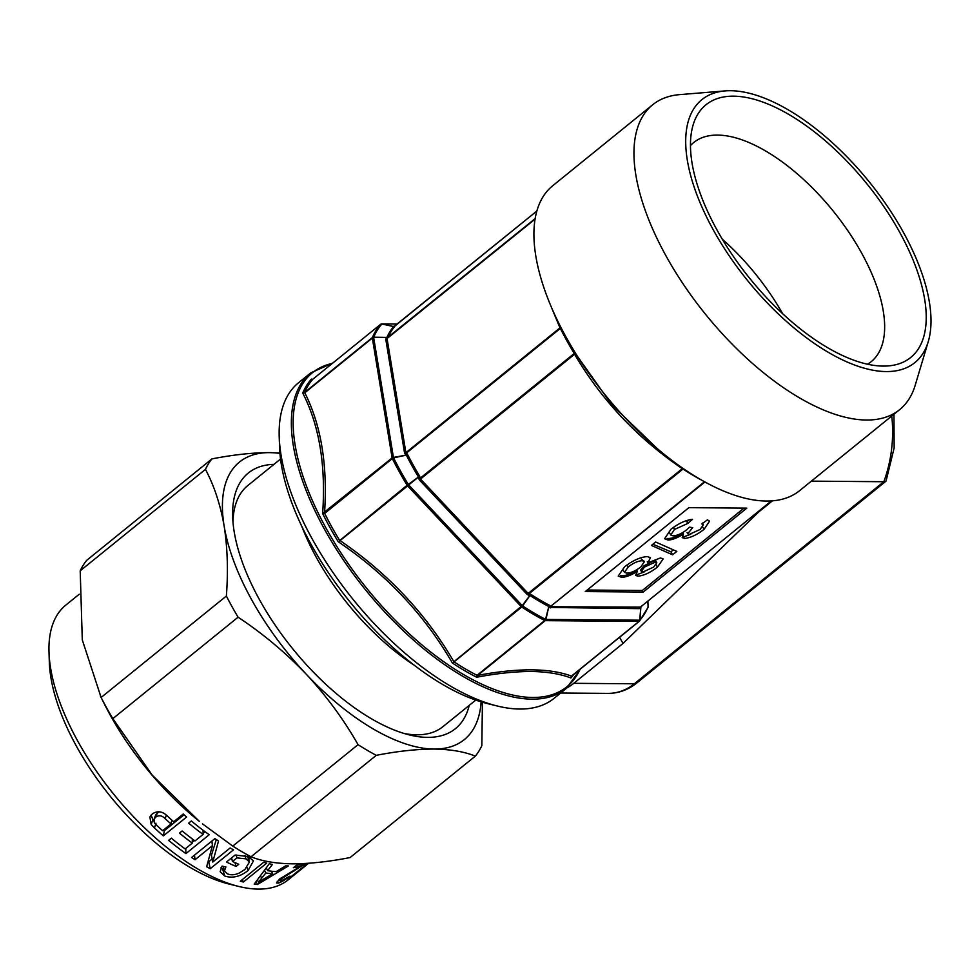 <?xml version="1.0" encoding="UTF-8"?>
<svg xmlns="http://www.w3.org/2000/svg" width="980" height="980" viewBox="0 0 980 980"><rect width="100%" height="100%" fill="white"/><g stroke="black" fill="none" stroke-linecap="round" stroke-linejoin="round"><path stroke-width="1.47" d="M273.971 464.349A164.505 76.146 51 0 0 232.677 516.864A164.505 76.146 51 0 0 409.26 734.89A164.505 76.146 51 0 0 427.55 737.364A164.505 76.146 51 0 0 469.212 705.404M404.25 733.518A155.097 71.797 51 0 0 416.745 734.804A155.097 71.797 51 0 0 443.009 726.609L475.766 700.088M79.245 594.235L65.832 605.101A176.719 81.806 51 0 0 49 652.215L49.331 662.26A167.323 77.457 51 0 0 228.953 884.021L238.704 886.435A176.719 81.806 51 0 0 258.353 889.093A176.719 81.806 51 0 0 288.279 879.758L308.639 863.27M49 652.215A176.719 81.806 51 0 0 238.704 886.435M240.345 881.192A176.719 81.806 51 0 0 243.407 882.012L266.719 863.135A176.719 81.806 51 0 1 263.644 862.314L240.345 881.192M226.466 862.02A176.719 81.806 51 0 0 236.094 866.455L238.777 864.274A176.719 81.806 51 0 1 232.493 861.469L236.915 857.892L245.992 858.86L249.459 861.984L244.865 869.505L239.377 872.972C234.857 875.03 230.9 875.324 227.507 873.878L224.457 871L225.878 866.957L222.08 866.1L220.145 871.686L224.763 876.034C232.493 878.521 240.296 876.671 248.148 870.461L253.44 860.942L248.418 856.557L235.102 855.038L226.466 862.02M206.645 866.736A176.719 81.806 51 0 0 210.222 868.697L233.534 849.819A176.719 81.806 51 0 1 230.153 847.97L212.758 862.057L218.528 840.975A176.719 81.806 51 0 1 214.889 838.598L191.578 857.476A176.719 81.806 51 0 0 195.02 859.73L212.415 845.642L206.645 866.736M168.646 840.362A176.719 81.806 51 0 0 185.918 853.592L209.23 834.715A176.719 81.806 51 0 1 191.333 820.958L188.638 823.139A176.719 81.806 51 0 0 203.081 834.409L195.008 840.938A176.719 81.806 51 0 1 182.133 830.967L179.45 833.147A176.719 81.806 51 0 0 192.325 843.119L185.147 848.925A176.719 81.806 51 0 1 171.341 838.182L168.646 840.362M154.485 827.953A176.719 81.806 51 0 0 163.342 835.879L186.653 817.002A176.719 81.806 51 0 1 183.248 814.013L173.681 821.755A176.719 81.806 51 0 1 167.788 816.401C162.754 811.281 157.572 810.46 152.255 813.939L149.879 816.989L151.165 824.45L154.485 827.953L155.967 823.176M257.421 884.499L288.402 865.94A176.719 81.806 51 0 1 286.932 865.94A176.719 81.806 51 0 1 285.56 865.916L276.189 871.624A176.719 81.806 51 0 1 267.626 870.657L272.44 864.421A176.719 81.806 51 0 1 269.279 863.76L254.224 884.132A176.719 81.806 51 0 0 257.421 884.499L256.025 881.767M100.315 695.91L104.505 704.24A176.719 81.806 51 0 0 199.344 821.338L152.219 775.143L112.835 718.634A199.283 92.255 -129 0 1 101.112 697.478L82.296 639.928L80.201 570.813A199.283 92.255 -129 0 1 86.706 560.327L211.962 458.885A199.283 92.255 51 0 0 205.457 469.371C214.191 485.786 220.414 504.688 224.138 526.04C227.519 547.722 228.254 571.058 226.368 596.036A199.283 92.255 51 0 0 238.091 617.192C263.032 633.742 285.768 652.766 306.299 674.264C326.512 696.082 343.772 719.541 358.055 744.653A199.283 92.255 51 0 0 376.283 755.335C397.684 751.17 416.941 749.088 434.03 749.063C450.579 749.32 464.349 751.672 475.337 756.119A199.283 92.255 51 0 0 481.841 745.645L482.417 702.219M475.337 756.119L350.08 857.561C328.435 861.751 309.178 863.833 292.334 863.833C275.625 863.539 261.856 861.187 251.027 856.777A199.283 92.255 -129 0 1 232.799 846.095L202.468 823.837M301.865 526.493A155.097 71.797 51 0 0 304.29 532.544A155.097 71.797 51 0 0 414.221 665.2M899.456 231.856A162.619 75.276 51 0 0 780.717 109.981A162.619 75.276 51 0 0 693.154 124.828A162.619 75.276 51 0 0 717.238 230.41A162.619 75.276 51 0 0 888.407 365.895A162.619 75.276 51 0 0 899.456 231.856M867.545 364.217A140.998 65.268 51 0 0 871.196 361.681A140.998 65.268 51 0 0 861.445 252.742A140.998 65.268 51 0 0 693.705 142.541A140.998 65.268 51 0 0 690.459 145.591M782.628 313.674A140.998 65.268 51 0 0 722.272 239.145M519.731 709.042A203.044 93.994 51 0 0 554.129 698.311L566.33 688.438A203.044 93.994 -129 0 1 531.944 699.157A203.044 93.994 -129 0 1 343.563 560.266A203.044 93.994 -129 0 1 310.746 372.878L298.545 382.751A203.044 93.994 51 0 0 279.214 436.872A203.044 93.994 51 0 0 497.166 705.98A203.044 93.994 51 0 0 519.731 709.042M928.244 341.64L915.173 385.324A196.172 90.809 -129 0 1 899.64 409.652A196.172 90.809 -129 0 1 666.253 256.331A196.172 90.809 -129 0 1 652.692 104.75A196.172 90.809 -129 0 1 679.716 94.619L725.163 90.907A169.197 78.326 -129 0 1 903.144 231.893A169.197 78.326 -129 0 1 928.244 341.64A169.197 78.326 -129 0 1 837.177 357.235A169.197 78.326 -129 0 1 713.55 230.374A169.197 78.326 -129 0 1 725.163 90.907M652.692 104.75L552.659 185.784A196.172 90.809 51 0 0 559.641 324.931A196.172 90.809 51 0 0 566.207 337.353A196.172 90.809 51 0 0 664.93 454.928A196.172 90.809 51 0 0 799.594 490.674L899.64 409.652M573.876 674.289A198.34 91.814 -129 0 1 570.899 677.989L571.45 676.102L638.997 621.394L545.26 620.646L477.701 675.355C518.628 667.772 549.866 668.029 571.45 676.102A1.874 0.87 51 0 0 571.769 676.004A1.874 0.87 51 0 0 571.818 675.955L570.899 677.989C560.266 673.897 547.036 671.729 531.221 671.484C515.1 671.471 496.921 673.395 476.672 677.229L477.04 675.318L544.733 620.487A1.874 1.151 -62.9 0 0 545.542 619.336L548.825 606.522L545.921 619.446L639.658 620.193L640.859 607.257L639.928 620.095A1.874 1.666 41.4 0 1 639.364 621.247A1.874 0.87 51 0 1 639.315 621.296A1.874 1.874 0 0 0 639.548 621.075L647.988 607.49A1.874 1.617 -157 0 0 648.098 606.914L647.829 601.12L648.123 606.559A1.874 1.139 -2.7 0 1 648.135 606.657L647.878 601.083M701.986 480.323A187.058 86.595 -129 0 1 682.986 469.028L682.864 469.151A1.874 0.87 -129 0 1 682.264 468.636C637.306 438.085 601.414 399.95 574.586 354.233A1.874 0.87 -129 0 1 574.096 353.584L575.297 353.315L611.998 405.01L658.425 449.71L664.93 454.928M280.537 459.032L247.781 485.566A155.097 71.797 51 0 0 232.983 522.046M692.517 519.29C685.633 520.147 678.442 523.467 670.945 529.274L664.575 538.767L667.956 540.017C672.231 539.98 677.388 537.971 683.452 534.014L682.178 537.591L684.444 538.473C690.606 537.799 697.135 534.762 704.057 529.347L709.569 521.152L707.401 519.829L701.864 523.969L703.322 524.79L700.149 529.445L689.43 534.333L687.715 533.733L692.713 527.632L689.504 527.179L686.625 529.862C681.725 533.61 677.217 535.619 673.101 535.876L670.761 535.019L674.497 529.445L687.813 523.43L692.517 519.29M687.813 523.43L686.907 521.801L689.075 519.853M673.37 527.412L674.497 529.445M691.513 527.461L691.929 528.232M702.709 526.934L704.057 529.347M690.827 534.198L683.599 536.942L684.444 538.473M667.956 540.017L667.086 538.449C671.52 538.816 676.764 536.954 682.827 532.875L683.452 534.014M676.837 551.385L655.632 542.014L651.406 545.431L672.611 554.815L676.837 551.385M652.876 544.243L670.933 551.801L673.346 549.841M670.933 551.801L672.611 554.815M647.952 562.79L650.463 557.669L647.278 556.591C640.271 557.106 632.688 560.536 624.517 566.869L618.221 576.093L621.59 577.306C625.889 577.245 631.157 575.248 637.392 571.34L635.604 575.383L637.845 576.179C643.995 575.579 650.536 572.541 657.458 567.077L663.178 558.943L660.459 557.951L647.952 562.79L647.314 561.663M656.147 564.713L657.458 567.077M644.301 571.904L637 574.66L637.845 576.179M621.59 577.306L620.695 575.713C625.179 576.069 630.532 574.231 636.767 570.213L637.392 571.34M497.166 705.98L487.415 703.567A193.636 89.633 -129 0 1 279.545 446.917L279.214 436.872M477.174 675.208A1.874 0.87 -129 0 0 477.701 675.355L476.672 677.229A198.34 91.814 -129 0 1 452.368 663.007L521.152 606.522L407.631 485.909L340.072 540.617C387.798 573.202 425.651 613.407 453.593 661.243A1.874 0.87 51 0 0 454.193 661.745L452.368 663.007C424.365 614.681 386.316 574.255 338.247 541.744L407.129 485.247L418.472 477.027L408.685 484.941L522.205 605.554L529.935 595.46L522.634 605.922A1.874 0.943 123.4 0 1 521.74 607.037L454.193 661.745M339.57 539.968A1.874 0.87 -129 0 0 340.072 540.617L338.247 541.744A198.34 91.814 -129 0 1 322.628 513.557L392.123 457.93L372.339 338.063L304.78 392.772C321.097 425.1 327.7 465.059 324.564 512.65A1.874 0.87 51 0 0 324.796 513.299L322.628 513.557C325.973 465.574 319.333 425.406 302.734 393.054L304.67 392.392L372.376 337.561A1.874 1.617 23 0 1 373.674 337.194L386.892 337.414L373.649 337.549L393.433 457.427L406.32 455.1L393.593 457.88A1.874 0.723 153.5 0 0 392.343 458.579L324.796 513.299M397.341 324.037L382.114 323.915L393.642 326.548L381.845 324.025A1.874 1.666 -138.6 0 0 380.571 324.343L313.024 379.064M395.099 325.936A1.874 1.874 -175.4 0 1 393.568 326.365L393.568 326.291A1.874 1.874 -172.9 0 0 395.112 325.85L394.916 326.218A187.058 86.595 51 0 0 388.19 337.046L535.154 218.601M560.56 326.732L561.246 328.116A188.001 87.024 51 0 0 567.543 340.023A188.001 87.024 51 0 0 575.297 353.315L574.66 354.172A1.874 0.919 -121.1 0 1 574.243 353.474A187.058 86.595 -129 0 1 560.34 328.398L560.205 328.521A1.874 0.87 -129 0 1 559.972 327.871L551.054 306.409M406.872 453.544A1.874 0.992 129.4 0 1 405.793 454.708L405.279 454.279A1.874 1.004 129.7 0 0 406.357 453.115L407.558 454.402A187.058 86.595 51 0 0 419.685 476.255L420.249 478.179L574.096 353.584M529.751 593.917L529.298 595.387L528.551 595.215L529.016 593.745L530.817 594.333A187.058 86.595 51 0 0 549.645 605.371L550.613 606.387L704.608 481.682M688.879 507.665L585.28 591.577L643.211 592.043L746.809 508.13L688.879 507.665M587.179 590.034L642.341 590.475L744.041 508.106M642.341 590.475L643.211 592.043M560.205 328.521L406.357 453.115L405.892 452.674L560.046 327.81A1.874 0.772 -136.1 0 0 560.34 328.398M682.864 469.151L529.016 593.745L528.171 593.439L682.35 468.587A1.874 0.98 -135.9 0 0 682.986 469.028M574.66 354.172L420.506 479.036L420.249 478.179L418.693 478.485L419.44 480.004L420.506 479.036L528.171 593.439L527.118 594.407L528.551 595.215M312.632 379.248L312.951 379.113A1.874 1.066 51.7 0 0 312.877 379.174A197.397 91.385 51 0 0 304.67 392.392A1.874 0.662 -130.8 0 0 304.707 392.821L302.734 393.054A198.34 91.814 -129 0 1 311.407 379.089M571.377 676.163A1.874 0.662 50.4 0 0 571.634 676.114L571.646 676.077A1.874 0.662 50.4 0 1 571.634 676.114L639.315 621.296A1.874 0.87 51 0 1 638.997 621.394A1.874 1.556 -89.5 0 0 639.658 620.193L639.928 620.095A196.845 91.128 51 0 0 648.098 606.914A1.874 1.139 -2.7 0 0 648.135 606.657A1.874 1.874 0 0 1 647.988 607.49M641.998 605.848A187.609 86.853 -129 0 1 640.859 607.257A1.874 1.654 40.1 0 1 640.994 606.657M704.951 481.976L550.613 606.387A1.874 1.397 145.7 0 0 549.413 607.441L639.144 608.654L640.577 607.735A1.874 1.176 45.4 0 1 640.638 606.951M640.295 607.22L771.37 500.903M640.43 607.11L550.895 606.755A1.874 1.556 90.5 0 0 550.233 607.943M640.136 608.163A1.874 1.188 45.7 0 1 640.32 607.196M549.413 607.441L549.119 607A1.874 1.397 146 0 1 550.319 605.959M545.542 619.336L545.921 619.446A1.874 1.556 -89.5 0 1 545.26 620.646A1.874 0.87 -129 0 1 544.733 620.487A197.397 91.385 -129 0 1 521.74 607.037A1.874 0.87 51 0 1 521.152 606.522L522.634 605.922A196.845 91.128 51 0 0 545.542 619.336M530.817 594.333A1.874 0.956 123 0 0 529.935 595.46A187.609 86.853 -129 0 0 548.825 606.522A1.874 1.139 117.5 0 1 549.645 605.371M418.693 478.485L418.546 477.713L420.102 477.407M408.329 484.475L407.631 485.909A1.874 0.87 -129 0 1 407.129 485.247A197.397 91.385 -129 0 1 392.343 458.579A1.874 0.87 51 0 1 392.123 457.93A1.874 1.299 -9.4 0 1 393.433 457.427L393.593 457.88A196.845 91.128 51 0 0 408.329 484.475M407.558 454.402A1.874 0.698 153.1 0 1 406.32 455.1A187.609 86.853 -129 0 0 418.472 477.027L419.685 476.255M535.068 219.153L387.406 338.272A1.874 1.139 -145 0 1 386.132 338.272L385.814 339.484A1.874 1.299 170.6 0 0 387.125 338.97L405.892 452.674A1.874 1.299 170.6 0 1 404.581 453.177L405.279 454.279M386.132 338.272L386.488 337.757A1.874 1.139 -144.7 0 0 387.762 337.757M397.378 324.013L381.82 323.878A1.874 1.556 -89.5 0 1 382.114 323.915A1.874 0.772 102.1 0 0 381.845 324.025A196.845 91.128 51 0 0 373.674 337.194L373.649 337.549A1.874 1.299 -9.4 0 0 372.339 338.063A1.874 0.87 -129 0 1 372.376 337.561A197.397 91.385 -129 0 1 380.571 324.343A1.874 0.87 51 0 1 380.62 324.307A1.874 0.87 51 0 1 380.73 324.245M394.916 326.218A1.874 1.654 -139.9 0 1 393.642 326.548A187.609 86.853 -129 0 0 386.892 337.414A1.874 1.617 -155.8 0 0 388.19 337.046M395.112 325.85L536.844 211.055L394.352 326.23A1.874 1.556 -89.5 0 1 394.058 326.193L393.568 326.291M477.627 675.416A1.874 1.004 -135.1 0 1 477.04 675.318A197.397 91.385 51 0 1 454.046 661.855A1.874 0.747 57.4 0 1 453.532 661.316M339.987 540.666A1.874 0.809 -136.6 0 1 339.435 540.09A197.397 91.385 51 0 1 324.649 513.398A1.874 0.956 58.5 0 1 324.49 512.712M313.012 379.064A1.874 1.066 51.7 0 0 312.951 379.113L380.62 324.307A1.874 1.874 0 0 1 381.82 323.878A1.874 1.556 -89.5 0 0 381.477 323.927M644.509 561.516L641.373 559.163L642.243 560.732C638.029 560.903 633.35 562.973 628.217 566.93L624.481 572.381L626.759 573.165C631.047 572.945 635.751 570.85 640.859 566.905L644.509 561.516L642.243 560.732M656.796 562.655L655.792 560.842L654.481 560.56L643.787 565.889L640.577 570.164L642.856 572.038L653.648 567.101L656.796 562.655L655.326 562.091L644.448 567.065L641.3 571.475M654.481 560.56L655.326 562.091M643.787 565.889L644.448 567.065M627.09 564.897L628.217 566.93M101.112 697.478L226.368 596.036M205.457 469.371L80.201 570.813M232.799 846.095L358.055 744.653M238.091 617.192L112.835 718.634M376.283 755.335L251.027 856.777M279.9 453.03L269.708 452.625C252.62 452.638 233.363 454.732 211.962 458.885M279.937 453.422A178.605 82.675 51 0 0 269.708 452.625A178.605 82.675 51 0 0 224.138 526.04A178.605 82.675 51 0 0 306.299 674.264A178.605 82.675 51 0 0 434.03 749.063A178.605 82.675 51 0 0 481.131 701.839M303.812 863.564A176.719 81.806 51 0 1 296.34 865.303L293.351 867.717A176.719 81.806 51 0 0 301.411 865.793L279.68 878.938L276.519 883.005L278.406 883.066C281.481 882.098 285.352 879.77 289.994 876.071L281.138 880.873L280.072 880.861L279.116 879.403M281.138 880.873C279.447 881.253 279.692 880.469 281.897 878.521L305.625 863.466M307.573 863.343L287.887 879.293A176.719 81.806 51 0 0 289.014 878.644L308.112 863.307M277.218 881.265L278.406 883.066M281.346 877.664L281.897 878.521M294 870.191L294.429 870.828M304.192 863.552L304.645 864.201M300.517 864.483L301.411 865.793M267.626 870.657L266.315 867.876M264.539 870.314L265.813 872.972L258.524 882.159L272.673 873.756L271.325 871.183M257.409 879.942L258.524 882.159M265.813 872.972A176.719 81.806 51 0 0 272.673 873.756M243.407 882.012L242.354 879.562M236.094 866.455L234.894 862.572M248.148 870.461L247.046 867.557M248.663 859.644L250.182 857.439M224.763 876.034L222.485 868.709L223.954 869.236M220.868 867.876L222.485 868.709M245.992 858.86L244.951 855.503M236.915 857.892L236.131 854.977M232.493 861.469L231.537 857.917M210.222 868.697L208.74 861.751L212.17 858.982M212.415 845.642L211.925 840.987M195.02 859.73L194.53 855.075M212.758 862.057L211.447 855.209L216.323 839.554M185.918 853.592L185.759 848.435M192.325 843.119L192.313 838.941M203.081 834.409L203.081 830.232M192.325 842.114L194.359 840.46M203.081 833.392L205.114 831.751M163.342 835.879L164.358 830.685L184.056 814.735M163.538 829.974A167.323 77.457 51 0 0 164.358 830.685M151.165 824.45L152.843 819.844L153.774 820.983M151.165 814.992L152.843 819.844M158.956 811.697L155.759 814.858L154.044 819.268L154.338 822.747L156.886 825.491A176.719 81.806 51 0 0 162.619 830.709L170.986 823.935L171.88 820.15M166.306 815.103L165.191 818.668C162.104 815.47 158.932 814.968 155.685 817.136L154.044 819.268M157.462 812.641L155.685 817.136M165.191 818.668A176.719 81.806 51 0 0 170.986 823.935M772.485 500.817L758.545 512.111L623.01 643.431L573.753 683.317A56.399 46.722 90.5 0 1 567.065 687.825M811.367 481.143L883.825 481.719A122.194 101.222 -89.5 0 0 891.763 416.022M623.01 643.431L619.593 637.27M893.956 414.246L894.152 447.872L886.03 481.119L883.825 481.719L634.317 683.795A56.399 46.722 -89.5 0 1 607.918 693.387L560.67 693.019M669.634 532.985L670.761 535.019M332.33 363.421A202.101 93.553 51 0 0 332.943 540.127A202.101 93.553 51 0 0 532.63 697.466A202.101 93.553 51 0 0 580.05 669.291M639.266 621.332L571.818 675.955M404.581 453.177L385.814 339.484M527.118 594.407L419.44 480.004M639.144 608.654A1.874 1.556 90.5 0 1 639.805 607.453M260.484 875.826L261.672 878.215M573.753 683.317L634.317 683.795A14.1 6.529 -129 0 0 636.706 683.06L886.03 481.119M649.52 599.748L647.89 601.34M566.33 688.438L580.65 668.813M687.715 533.733L687.005 532.434M703.322 524.79L702.329 523.002M561.246 328.116L559.641 324.931M332.918 362.943L310.746 372.878M623.329 570.311L624.481 572.381M224.457 871L223.134 866.345M249.459 861.984L247.487 856.214M636.706 683.06C628.119 689.92 618.527 693.362 607.918 693.387"/></g></svg>

